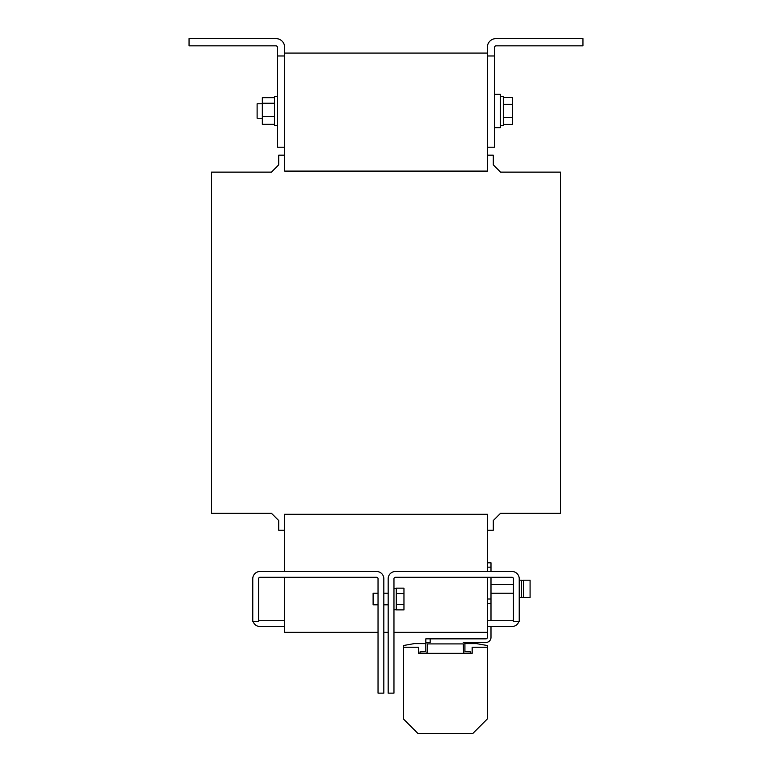 <?xml version="1.0" encoding="UTF-8"?>
<svg xmlns="http://www.w3.org/2000/svg" width="772" height="772" viewBox="0 0 772 772"><rect width="100%" height="100%" fill="white"/><g stroke="black" fill="none" stroke-linecap="round" stroke-linejoin="round"><path stroke-width="1.16" d="M494.611 94.348L500.401 94.348L500.401 127.66L494.611 127.66M500.401 125.489L503.296 125.489L503.296 96.529L500.401 96.529M262.335 103.766L257.115 103.766L257.115 118.241L262.335 118.241M277.389 125.489L274.494 125.489L274.494 96.529L277.389 96.529M521.544 597.422L523.426 597.422M521.544 580.332L523.426 580.332M519.228 597.567L521.544 597.567L521.544 580.187L519.228 580.187M530.084 597.567L530.084 580.187L523.426 580.187L523.426 597.567L530.084 597.567M513.438 584.539L490.992 584.539M513.438 593.224L490.992 593.224M396.277 593.581L396.277 609.88L403.959 609.88L403.959 588.148L396.277 588.148L396.277 593.581L403.959 593.581M378.039 593.224L373.108 593.224L373.108 604.804L378.039 604.804M425.883 643.616L414.236 643.616L403.38 645.537L403.38 718.915L417.855 733.4L472.889 733.4L487.364 718.915L487.364 645.537L476.507 643.616L464.86 643.616M284.636 55.98L277.389 55.98L277.389 47.285A1.448 1.448 0 0 0 275.942 45.837L189.053 45.837L189.053 38.6L275.942 38.6A8.685 8.685 0 0 1 284.636 47.285L284.636 171.104L284.492 155.172L278.692 155.172L278.692 164.87L271.454 172.117L211.499 172.117L211.499 513.284L271.454 513.284L278.692 520.531L278.692 530.229L284.492 530.229L284.492 514.306L487.508 514.306L487.364 571.502M487.364 577.292L487.364 632.326L393.961 632.326M284.636 577.292L284.636 632.326L378.039 632.326M284.636 514.306L284.636 571.502M487.364 55.98L494.611 55.98L494.611 47.285A1.448 1.448 0 0 1 496.058 45.837L582.947 45.837L582.947 38.6L496.058 38.6A8.685 8.685 0 0 0 487.364 47.285L487.508 171.104L284.636 171.104M487.364 53.085L284.636 53.085M388.171 632.326L383.829 632.326M487.364 514.306L487.508 530.229L493.308 530.229L493.308 520.531L500.546 513.284L560.501 513.284L560.501 172.117L500.546 172.117L493.308 164.87L493.308 155.172L487.508 155.172L487.364 171.104M493.308 520.531L500.546 513.284L493.308 520.531M500.546 172.117L493.308 164.87L500.546 172.117M278.692 164.87L271.454 172.117L278.692 164.87M271.454 513.284L278.692 520.531L271.454 513.284M376.591 577.292L260.019 577.292A1.448 1.448 0 0 0 258.562 578.739L258.562 621.46L252.772 621.46L252.772 578.739A7.237 7.237 0 0 1 260.019 571.502L376.591 571.502A7.237 7.237 0 0 1 383.829 578.739L383.829 693.14L378.039 693.14L378.039 578.739A1.448 1.448 0 0 0 376.591 577.292M487.364 647.235L472.165 647.235L472.165 653.324L420.026 653.324L420.026 651.867L425.826 651.722L425.826 644.051A1.592 1.592 0 0 1 427.418 642.458L425.826 642.458L425.826 638.84L485.916 638.84A1.448 1.448 0 0 0 487.364 637.392L487.364 632.326M513.438 578.739L513.438 621.46L519.228 621.46L519.228 578.739A7.237 7.237 0 0 0 511.981 571.502L395.409 571.502A7.237 7.237 0 0 0 388.171 578.739L388.171 693.14L393.961 693.14L393.961 578.739A1.448 1.448 0 0 1 395.409 577.292L511.981 577.292A1.448 1.448 0 0 1 513.438 578.739M513.438 619.289A1.448 1.448 0 0 1 511.981 620.736L487.364 620.736M518.89 621.46A7.237 7.237 0 0 1 511.981 626.526L487.364 626.526M284.636 620.736L260.019 620.736A1.448 1.448 0 0 1 258.562 619.289M284.636 626.526L260.019 626.526A7.237 7.237 0 0 1 253.11 621.46M396.277 604.447L403.959 604.447M487.364 599.014L490.992 599.014L490.992 603.357L487.364 603.357M490.992 620.736L490.992 603.357M490.992 599.014L490.992 577.292M475.629 643.616L474.548 643.616M420.026 653.324L418.578 653.324L418.578 647.235L403.38 647.235M465.062 653.324A1.592 1.592 0 0 1 463.47 651.722L463.325 643.906L427.418 643.906L427.273 651.722A1.592 1.592 0 0 1 425.681 653.324M490.992 626.526L490.992 637.392A5.066 5.066 0 0 1 485.916 642.458L463.325 642.458A1.592 1.592 0 0 1 464.918 644.051L464.918 651.722L470.717 651.867L470.717 653.324M427.418 642.458L430.168 642.458L430.168 638.84M487.364 562.817L490.992 562.817L490.992 567.159L487.364 567.159M490.992 571.502L490.992 567.159M274.494 124.321L262.335 124.321L262.335 116.562L274.494 116.562M262.335 116.562L262.335 97.687L274.494 97.687M262.335 103.245L274.494 103.245M277.389 55.98L277.389 147.211L284.636 147.211M487.364 147.211L494.611 147.211L494.611 55.98M503.296 124.379L512.56 124.379L512.56 97.629L503.296 97.629M503.296 104.316L512.56 104.316M503.296 117.691L512.56 117.691M393.961 609.735L396.277 609.735M383.829 604.804L388.171 604.804M383.829 593.224L388.171 593.224M393.961 588.303L396.277 588.303"/></g></svg>
